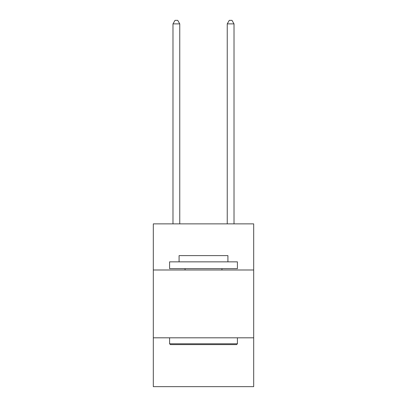 <?xml version="1.0" encoding="UTF-8"?>
<svg xmlns="http://www.w3.org/2000/svg" width="407" height="407" viewBox="0 0 407 407"><rect width="100%" height="100%" fill="white"/><g stroke="black" fill="none" stroke-linecap="round" stroke-linejoin="round"><path stroke-width="0.61" d="M153.312 269.994L253.688 269.994L253.688 223.875L153.312 223.875L153.312 386.65L253.688 386.65L253.688 337.815L153.312 337.815M253.688 337.815L253.688 269.994M170.401 344.602L169.587 343.788L237.413 343.788L236.599 344.602L170.401 344.602M237.413 261.854L237.413 268.635L169.587 268.635L169.587 261.854L237.413 261.854M179.085 261.854L179.085 255.616L227.915 255.616L227.915 261.854M237.413 337.815L237.413 343.788M169.587 337.815L169.587 343.788M221.947 268.635L221.947 269.994M185.053 268.635L185.053 269.994M179.762 223.875L179.762 23.876L172.98 23.876L172.98 223.875M172.98 23.876L175.015 20.35L177.727 20.35L179.762 23.876M234.02 223.875L234.02 23.876L227.238 23.876L227.238 223.875M227.238 23.876L229.273 20.35L231.985 20.35L234.02 23.876"/></g></svg>
